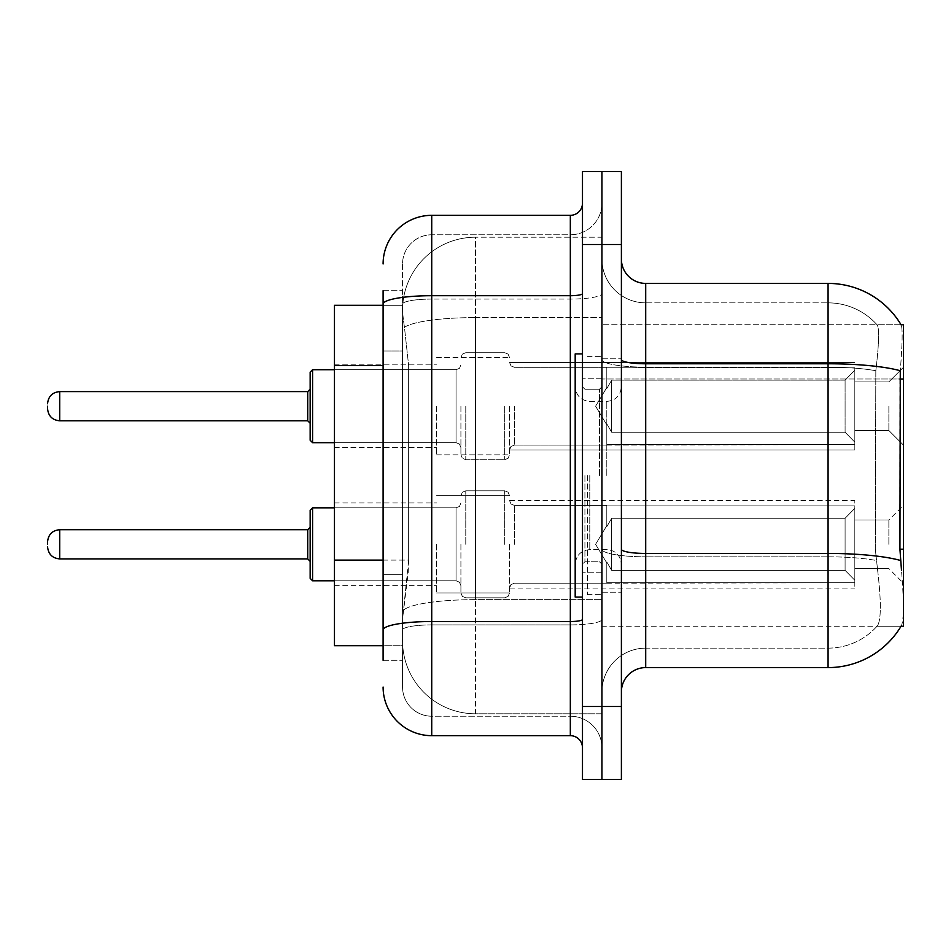 <?xml version="1.0" encoding="UTF-8"?>
<svg xmlns="http://www.w3.org/2000/svg" width="951" height="951" viewBox="0 0 951 951"><rect width="100%" height="100%" fill="white"/><g stroke="black" fill="none" stroke-linecap="round" stroke-linejoin="round"><path stroke-width="0.71" stroke-dasharray="4.75 3.57" d="M903.45 406.196L903.45 445.104L903.45 406.196M888.864 406.196L888.864 430.518L888.864 406.196M903.45 544.317L903.45 505.409L903.45 544.317M888.864 544.317L888.864 519.995L888.864 544.317M436.592 406.196L436.592 454.828L436.592 406.196M334.467 406.196L334.467 447.541L334.467 406.196M436.592 544.317L436.592 592.948L436.592 544.317M334.467 544.317L334.467 502.972L334.467 544.317M509.546 406.196L509.546 454.828L509.546 406.196M509.546 544.317L509.546 592.948L509.546 544.317M854.818 406.196L854.818 449.966L854.818 406.196L854.818 449.966L854.818 406.196L854.818 449.966L854.818 406.196L854.818 449.966L854.818 406.196L854.818 442.167L845.094 432.253L611.671 432.253L845.094 432.253L845.094 380.15L611.671 380.15L611.671 432.253L611.671 380.15L606.797 388.567L611.671 380.15L845.094 380.15L845.094 432.253L854.818 442.167L854.818 367.775L854.818 444.628L854.818 367.775L606.797 367.775L854.818 367.775L854.818 370.236L845.094 380.15L854.818 370.236L854.818 444.628L606.797 444.628L854.818 444.628L854.818 442.167L845.094 432.253L611.671 432.253L606.797 423.837L611.671 432.253L845.094 432.253L845.094 380.15L611.671 380.15L611.671 432.253L611.671 380.15L606.797 388.567L606.797 367.3L606.797 388.567L611.671 380.15L845.094 380.15L845.094 432.253L854.818 442.167L854.818 367.775L854.818 444.628L854.818 367.775L606.797 367.775L854.818 367.775L854.818 370.236L845.094 380.15L854.818 370.236L854.818 444.628L606.797 445.104L606.797 423.837L606.797 444.628L854.818 444.628L854.818 442.167L845.094 432.253L611.671 432.253L606.797 423.837L611.671 432.253L845.094 432.253L845.094 380.15L611.671 380.15L611.671 432.253L611.671 380.15L606.797 388.567L606.797 367.3L606.797 388.567L611.671 380.15L845.094 380.15L845.094 432.253L854.818 442.167L854.818 367.775L854.818 444.628L854.818 367.775L606.797 367.775L854.818 367.775L854.818 370.236L845.094 380.15L854.818 370.236L854.818 444.628L606.797 445.104L606.797 423.837L606.797 444.628L854.818 444.628L854.818 442.167L845.094 432.253L611.671 432.253L606.797 423.837L611.671 432.253L845.094 432.253L845.094 380.15L611.671 380.15L611.671 432.253L611.671 380.15L606.797 388.567L606.797 367.3L606.797 388.567L611.671 380.15L845.094 380.15L845.094 432.253L854.818 442.167L854.818 367.775L854.818 444.628L854.818 367.775L606.797 367.775L854.818 367.775L854.818 370.236L845.094 380.15L854.818 370.236L854.818 406.196M854.818 544.317L854.818 500.547L854.818 588.075L854.818 505.884L854.818 544.317L854.818 508.345L845.094 518.271L611.671 518.271L611.671 570.362L611.671 518.271L606.797 526.676L611.671 518.271L845.094 518.271L845.094 570.362L845.094 518.271L854.818 508.345L854.818 505.884L606.797 505.884L854.818 505.884L854.818 582.737L854.818 505.884L854.818 544.317L854.818 508.345L845.094 518.271L611.671 518.271L611.671 570.362L606.797 561.946L611.671 570.362L845.094 570.362L854.818 580.276L845.094 570.362L611.671 570.362L611.671 518.271L606.797 526.676L606.797 505.409L606.797 526.676L611.671 518.271L845.094 518.271L845.094 570.362L845.094 518.271L854.818 508.345L854.818 505.884L606.797 505.884L854.818 505.884L854.818 582.737L606.797 582.737L854.818 582.737L854.818 505.884L854.818 544.317L854.818 508.345L845.094 518.271L611.671 518.271L611.671 570.362L606.797 561.946L606.797 583.213L606.797 561.946L611.671 570.362L845.094 570.362L854.818 580.276L845.094 570.362L611.671 570.362L611.671 518.271L606.797 526.676L606.797 505.409L606.797 526.676L611.671 518.271L845.094 518.271L845.094 570.362L845.094 518.271L854.818 508.345L854.818 505.884L606.797 505.884L854.818 505.884L854.818 582.737L606.797 582.737L854.818 582.737L854.818 505.884L854.818 544.317L854.818 508.345L845.094 518.271L611.671 518.271L611.671 570.362L606.797 561.946L606.797 583.213L606.797 561.946L611.671 570.362L845.094 570.362L854.818 580.276L845.094 570.362L611.671 570.362L611.671 518.271L606.797 526.676L606.797 505.409L606.797 526.676L611.671 518.271L845.094 518.271L845.094 570.362L845.094 518.271L854.818 508.345L854.818 505.884L606.797 505.884L854.818 505.884L854.818 582.737L606.797 582.737L854.818 582.737L854.818 505.884L854.818 544.317L854.818 508.345L845.094 518.271L611.671 518.271L611.671 570.362L606.797 561.946L606.797 583.213L606.797 561.946L611.671 570.362L845.094 570.362L854.818 580.276L845.094 570.362L611.671 570.362L611.671 518.271L606.797 526.676L606.797 505.409L606.797 526.676L611.671 518.271L845.094 518.271L845.094 570.362L845.094 518.271L854.818 508.345L854.818 505.884L606.797 505.884L854.818 505.884L854.818 582.737L606.797 582.737L854.818 582.737L854.818 544.317M383.098 560.091L408.645 560.091L408.169 572.764L402.855 616.533L408.645 560.091L408.645 365.576L408.645 560.091L334.467 560.091L334.467 645.705L402.713 645.705L402.558 640.843A72.942 72.942 0 0 0 475.5 713.785L601.935 713.785L601.935 599.641L601.935 713.785L475.5 713.785L475.5 599.641L475.5 713.785A72.942 72.942 0 0 1 402.558 640.843L402.558 626.008L402.713 645.705L383.098 645.705M402.855 616.533L402.558 626.008L402.855 616.533M901.061 324.743L877 324.743L901.061 324.743A85.103 85.103 0 0 1 901.239 325.052C902.701 329.01 902.38 344.238 900.276 370.735C902.38 344.286 902.701 329.058 901.239 325.052A85.103 85.103 0 0 0 901.061 324.743L601.935 324.743L903.45 324.743L903.45 626.257L601.935 626.257L601.935 549.202L601.935 626.257L901.061 626.257L877 626.257L877.642 625.532L877 626.257L901.061 626.257L901.489 625.532C903.937 619.184 903.937 600.782 901.489 570.327C903.937 600.747 903.937 619.149 901.489 625.532A85.103 85.103 0 0 1 828.071 667.59L645.705 667.59L645.705 283.41A24.31 24.31 0 0 1 621.395 259.088L621.395 359.561L621.395 259.088M903.45 378.997L601.935 378.997L601.935 549.202L601.935 324.743L601.935 378.997L899.931 378.997L899.931 549.202L901.489 570.327M601.935 237.215L601.935 599.641L601.935 237.215L475.5 237.215L601.935 237.215M402.653 306.293C402.225 309.075 402.832 316.101 404.46 327.37L408.645 365.576L404.46 327.37C402.832 316.101 402.225 309.075 402.653 306.293L402.713 305.295L402.653 306.293A72.942 72.942 0 0 1 475.5 237.215A72.942 72.942 0 0 0 402.653 306.293A72.942 72.942 0 0 1 475.5 237.215L475.5 317.586L601.935 317.586L475.5 317.586L475.5 237.215M383.098 350.978L402.558 350.978L402.558 574.689L402.558 290.709L402.558 350.978L383.098 350.978L383.098 574.689L383.098 305.295L402.713 305.295L334.467 305.295L334.467 560.091M621.395 475.5L621.395 358.789L621.395 475.5M601.935 475.5L601.935 594.648L601.935 475.5M587.349 475.5L587.349 594.648L587.349 475.5M877.642 570.327C881.22 600.747 881.22 619.149 877.642 625.532A65.655 65.655 0 0 1 828.071 648.142L645.705 648.142L645.705 570.327L645.705 648.142L828.071 648.142A65.655 65.655 0 0 0 877.642 625.532C881.22 619.184 881.22 600.782 877.642 570.327L875.3 549.202L875.823 370.735C878.962 344.31 879.449 329.082 877.274 325.052A65.655 65.655 0 0 0 828.071 302.858A65.655 65.655 0 0 1 877.274 325.052C879.449 329.034 878.962 344.262 875.823 370.735L875.3 549.202L877.642 570.327M601.935 570.327L601.935 359.561L601.935 570.327M621.395 691.912L621.395 359.561L621.395 691.912A24.31 24.31 0 0 1 645.705 667.59M601.935 259.088L601.935 359.561L601.935 259.088A43.77 43.77 0 0 0 645.705 302.858A43.77 43.77 0 0 1 601.935 259.088A43.77 43.77 0 0 0 645.705 302.858L645.705 556.822A43.77 7.596 0 0 1 601.935 549.214A43.77 7.596 0 0 0 645.705 556.822L645.705 302.858L828.071 302.858L645.705 302.858M601.935 244.502L601.935 171.56L621.395 171.56L621.395 244.502L601.935 244.502L601.935 171.56L582.487 171.56L582.487 244.502L601.935 244.502L601.935 706.498L601.935 244.502M582.487 244.502L582.487 779.44L601.935 779.44L601.935 706.498L601.935 779.44L621.395 779.44L621.395 244.502M645.705 283.41L828.071 283.41L828.071 363.781A85.103 14.776 180 0 1 900.276 370.735L899.931 378.997L875.3 378.997L899.931 378.997M601.935 691.912A43.77 43.77 0 0 1 645.705 648.142A43.77 43.77 0 0 0 601.935 691.912A43.77 43.77 0 0 1 645.705 648.142M383.098 660.291L402.558 660.291L383.098 660.291L383.098 574.689L402.558 574.689L402.558 660.291L402.558 574.689L383.098 574.689M383.098 687.038A48.632 48.632 0 0 0 431.73 735.67L431.73 716.222A29.184 29.184 0 0 1 402.558 687.038L402.558 304.142L402.558 687.038A29.184 29.184 0 0 0 431.73 716.222L570.327 716.222L570.327 638.418L570.327 735.67A12.161 12.161 0 0 1 582.487 747.831L582.487 203.169L582.487 747.831M601.935 638.418L601.935 293.586L601.935 638.418M582.487 475.5L582.487 597.073L582.487 475.5M601.935 203.169L601.935 293.586L601.935 203.169A31.609 31.609 0 0 1 570.327 234.778A31.609 31.609 0 0 0 601.935 203.169A31.609 31.609 0 0 1 570.327 234.778L570.327 716.222L431.73 716.222L431.73 624.902L570.327 624.902A31.609 5.492 0 0 0 601.935 619.41A31.609 5.492 0 0 1 570.327 624.902L570.327 234.778L431.73 234.778L570.327 234.778M383.098 290.709L402.558 290.709L383.098 290.709L383.098 629.966A48.632 8.44 180 0 1 431.73 621.526L431.73 215.33A48.632 48.632 0 0 0 383.098 263.962A48.632 48.632 0 0 1 431.73 215.33L570.327 215.33A12.161 12.161 0 0 0 582.487 203.169A12.161 12.161 0 0 1 570.327 215.33L570.327 638.418L570.327 624.902L431.73 624.902L431.73 234.778L431.73 299.078L570.327 299.078A31.609 5.492 0 0 0 601.935 293.586A31.609 5.492 0 0 1 570.327 299.078L431.73 299.078L431.73 638.418L431.73 621.526L570.327 621.526A12.161 2.116 0 0 0 582.487 619.41M431.73 735.67L570.327 735.67M383.098 629.966L383.098 638.418M402.558 263.962L402.558 304.142L402.558 263.962A29.184 29.184 0 0 1 431.73 234.778A29.184 29.184 0 0 0 402.558 263.962A29.184 29.184 0 0 1 431.73 234.778M601.935 747.831A31.609 31.609 0 0 0 570.327 716.222A31.609 31.609 0 0 1 601.935 747.831A31.609 31.609 0 0 0 570.327 716.222M310.157 544.317L310.157 510.271L310.157 578.351L310.157 510.271L310.157 578.351L310.157 510.271L310.157 578.351L310.157 510.271L310.157 578.351L310.157 527.294L307.72 529.719L307.72 558.903L307.72 529.719L307.72 558.903L307.72 529.719L307.72 558.903L307.72 529.719L307.72 558.903L307.72 529.719L307.72 558.903L310.157 561.328L310.157 544.317M47.55 544.317L47.55 541.88L47.55 544.317M460.914 544.317L460.914 592.948L460.914 544.317M310.157 406.196L310.157 440.242L310.157 372.162L310.157 440.242L310.157 372.162L310.157 440.242L310.157 372.162L310.157 406.196L310.157 389.185L307.72 391.61L307.72 420.794L307.72 391.61L307.72 420.794L307.72 391.61L307.72 420.794L307.72 406.196L307.72 420.794L310.157 423.219L310.157 406.196L310.157 423.219L307.72 420.794L310.157 423.219M47.55 406.196L47.55 408.633L47.55 406.196M460.914 406.196L460.914 454.828L460.914 406.196M582.487 597.073L575.189 597.073L575.189 353.927L575.189 564.205L575.189 353.927L582.487 353.927M606.797 561.946L606.797 583.213L606.797 561.946L611.671 570.362L606.797 561.946L606.797 582.737L854.818 582.737L606.797 583.213L606.797 561.946M606.797 505.884L606.797 526.676L606.797 505.884M611.671 570.362L845.094 570.362L854.818 580.276L845.094 570.362L611.671 570.362M606.797 444.628L606.797 423.837L606.797 444.628L854.818 444.628L606.797 445.104L606.797 423.837L611.671 432.253L606.797 423.837L606.797 444.628M606.797 388.567L606.797 367.3L606.797 388.567M854.818 444.628L854.818 442.167L854.818 444.628M475.5 599.641A72.942 12.672 180 0 0 403.426 610.352A72.942 12.672 180 0 1 475.5 599.641L601.935 599.641L475.5 599.641L475.5 317.586L475.5 599.641M903.45 549.202L899.931 549.202M404.46 327.37A72.942 12.672 180 0 1 475.5 317.586A72.942 12.672 180 0 0 404.46 327.37M402.558 640.843A72.942 72.942 0 0 0 475.5 713.785M383.098 365.576L334.467 365.576M621.395 359.561A24.31 4.22 0 0 0 645.705 363.781L828.071 363.781L828.071 648.142L828.071 302.858A65.655 65.655 0 0 1 877.274 325.052A65.655 65.655 0 0 0 828.071 302.858L828.071 367.157A65.655 11.4 180 0 1 875.823 370.735A65.655 11.4 180 0 0 828.071 367.157L828.071 556.822A65.655 11.4 180 0 1 876.216 560.472A65.655 11.4 180 0 0 828.071 556.822L828.071 667.59M900.538 560.472A85.103 14.776 180 0 0 828.071 553.446L645.705 553.446A24.31 4.22 0 0 1 621.395 549.214M621.395 706.498L582.487 706.498M828.071 367.157L645.705 367.157A43.77 7.596 0 0 1 601.935 359.561A43.77 7.596 0 0 0 645.705 367.157L828.071 367.157M828.071 556.822L645.705 556.822L828.071 556.822M383.098 304.142A48.632 8.44 180 0 1 431.73 295.702L570.327 295.702A12.161 2.116 -0 0 0 582.487 293.586M431.73 299.078A29.184 5.064 180 0 0 402.558 304.142A29.184 5.064 180 0 1 431.73 299.078M431.73 624.902A29.184 5.064 180 0 0 402.558 629.966A29.184 5.064 180 0 1 431.73 624.902M431.73 716.222A29.184 29.184 0 0 1 402.558 687.038M312.582 580.788L310.157 578.351L312.582 580.788L456.052 580.788L312.582 580.788L310.157 578.351L312.582 580.788L456.052 580.788L312.582 580.788L312.582 507.834L312.582 580.788L312.582 507.834L312.582 580.788L312.582 507.834L312.582 580.788L312.582 507.834L312.582 580.788L312.582 507.834L310.157 510.271L312.582 507.834L456.052 507.834L456.052 580.788L456.052 507.834L456.052 580.788L456.052 507.834L456.052 580.788L456.052 507.834L456.052 580.788L456.052 507.834L456.052 580.788L456.052 507.834L459.464 506.443L460.914 502.972L459.464 506.443L456.052 507.834L459.464 506.443L460.914 502.972L459.464 506.443L456.052 507.834L459.464 506.443L460.914 502.972M59.711 558.903C52.388 558.249 48.335 554.195 47.55 546.742C48.335 554.195 52.388 558.249 59.711 558.903L307.72 558.903L59.711 558.903C52.388 558.249 48.335 554.195 47.55 546.742C48.335 554.195 52.388 558.249 59.711 558.903L307.72 558.903L59.711 558.903L59.711 529.719C52.388 530.373 48.335 534.426 47.55 541.88C48.335 534.426 52.388 530.373 59.711 529.719L307.72 529.719L310.157 527.294M514.408 544.317L514.408 505.409L514.408 544.317M504.684 544.317L504.684 490.823L504.684 544.317M465.776 544.317L465.776 490.823L465.776 544.317M310.157 440.242L312.582 442.679L456.052 442.679L456.052 406.196L456.052 442.679L312.582 442.679L310.157 440.242L312.582 442.679L312.582 369.725L312.582 442.679L312.582 369.725L312.582 442.679L312.582 369.725L312.582 406.196L312.582 369.725L456.052 369.725L456.052 442.679L456.052 369.725L456.052 442.679L456.052 369.725L456.052 442.679L456.052 369.725L459.464 368.334L460.914 364.863L459.464 368.334L456.052 369.725L459.464 368.334L460.914 364.863L459.464 368.334L456.052 369.725L312.582 369.725L310.157 372.162L312.582 369.725L456.052 369.725L334.467 369.725M47.55 408.633C48.335 416.086 52.388 420.14 59.711 420.794L307.72 420.794L59.711 420.794C52.388 420.14 48.335 416.086 47.55 408.633C48.335 416.086 52.388 420.14 59.711 420.794L59.711 391.61L59.711 420.794L59.711 391.61L59.711 420.794L59.711 391.61L59.711 406.196L59.711 391.61L307.72 391.61L310.157 389.185L307.72 391.61L59.711 391.61C52.388 392.264 48.335 396.317 47.55 403.771C48.335 396.317 52.388 392.264 59.711 391.61L307.72 391.61M514.408 406.196L514.408 445.104L514.408 406.196M504.684 406.196L504.684 459.69L504.684 406.196M465.776 406.196L465.776 459.69L465.776 406.196M599.51 475.5L599.51 389.232L599.51 475.5M584.924 475.5L584.924 561.768L584.924 475.5M589.786 475.5L589.786 549.619L589.786 475.5M606.797 475.5L606.797 401.381L606.797 475.5M888.864 381.886L903.45 367.3L888.864 381.886L903.45 367.3L888.864 381.886L854.818 381.886L888.864 381.886M854.818 519.995L888.864 519.995L854.818 519.995L888.864 519.995L854.818 519.995L888.864 519.995L903.45 505.409M334.467 364.863L436.592 364.863L334.467 364.863M334.467 502.972L436.592 502.972M436.592 357.576L509.546 357.576L436.592 357.576M436.592 495.685L509.546 495.685L436.592 495.685L509.546 495.685L436.592 495.685L509.546 495.685L508.096 492.214L504.684 490.823L508.096 492.214L509.546 495.685L508.096 492.214L504.684 490.823L508.096 492.214L509.546 495.685L508.096 492.214L504.684 490.823L465.776 490.823L462.364 492.214L460.914 495.685L462.364 492.214L465.776 490.823L504.684 490.823L465.776 490.823L462.364 492.214L460.914 495.685L462.364 492.214L465.776 490.823L504.684 490.823L465.776 490.823L462.364 492.214L460.914 495.685M509.546 362.438L854.818 362.438L509.546 362.438L854.818 362.438L509.546 362.438L510.996 365.897L514.408 367.3L606.797 367.3L514.408 367.3L510.996 365.897L509.546 362.438L510.996 365.897L514.408 367.3L606.797 367.3L514.408 367.3L510.996 365.897L509.546 362.438M606.797 505.409L514.408 505.409L510.996 504.006L509.546 500.547L510.996 504.006L514.408 505.409L606.797 505.409L514.408 505.409L510.996 504.006L509.546 500.547L510.996 504.006L514.408 505.409L606.797 505.409L514.408 505.409L510.996 504.006L509.546 500.547L854.818 500.547M854.818 568.627L888.864 568.627L854.818 568.627L888.864 568.627L854.818 568.627L888.864 568.627L903.45 583.213M854.818 430.518L888.864 430.518L903.45 445.104L888.864 430.518L903.45 445.104L888.864 430.518L854.818 430.518M606.797 583.213L514.408 583.213L510.996 584.615L509.546 588.075L510.996 584.615L514.408 583.213L606.797 583.213L514.408 583.213L510.996 584.615L509.546 588.075L510.996 584.615L514.408 583.213L606.797 583.213L514.408 583.213L510.996 584.615L509.546 588.075L854.818 588.075M509.546 449.966L854.818 449.966L509.546 449.966L854.818 449.966L509.546 449.966L510.996 446.506L514.408 445.104L606.797 445.104L514.408 445.104L510.996 446.506L509.546 449.966L510.996 446.506L514.408 445.104L606.797 445.104L514.408 445.104L510.996 446.506L509.546 449.966M436.592 592.948L509.546 592.948L436.592 592.948L509.546 592.948L436.592 592.948L509.546 592.948L508.096 596.408L504.684 597.81L508.096 596.408L509.546 592.948L508.096 596.408L504.684 597.81L508.096 596.408L509.546 592.948L508.096 596.408L504.684 597.81L465.776 597.81L462.364 596.408L460.914 592.948L462.364 596.408L465.776 597.81L504.684 597.81L465.776 597.81L462.364 596.408L460.914 592.948L462.364 596.408L465.776 597.81L504.684 597.81L465.776 597.81L462.364 596.408L460.914 592.948M436.592 454.828L509.546 454.828L436.592 454.828M334.467 585.65L436.592 585.65M334.467 447.541L436.592 447.541L334.467 447.541M601.935 358.789L621.395 358.789L601.935 358.789M587.349 594.648L601.935 594.648L587.349 594.648M601.935 378.236L582.487 378.236L601.935 378.236M601.935 572.764L582.487 572.764L601.935 572.764M587.349 356.352L601.935 356.352L587.349 356.352M601.935 592.211L621.395 592.211L601.935 592.211M334.467 580.788L456.052 580.788L459.464 582.178L460.914 585.65L459.464 582.178L456.052 580.788L459.464 582.178L460.914 585.65L459.464 582.178L456.052 580.788L459.464 582.178L460.914 585.65M606.797 525.653L595.599 544.317L606.797 562.968L595.599 544.317L606.797 525.653L595.599 544.317L606.797 562.968L595.599 544.317L606.797 525.653L595.599 544.317L606.797 562.968M504.684 459.69L508.096 458.299L509.546 454.828L508.096 458.299L504.684 459.69L508.096 458.299L509.546 454.828L508.096 458.299L504.684 459.69L465.776 459.69L462.364 458.299L460.914 454.828L462.364 458.299L465.776 459.69L504.684 459.69L465.776 459.69L462.364 458.299L460.914 454.828L462.364 458.299L465.776 459.69L504.684 459.69M595.599 406.196L606.797 387.544L595.599 406.196L606.797 424.859L595.599 406.196L606.797 387.544L595.599 406.196L606.797 424.859L595.599 406.196M465.776 352.702L504.684 352.702L508.096 354.105L509.546 357.576L508.096 354.105L504.684 352.702L508.096 354.105L509.546 357.576L508.096 354.105L504.684 352.702L465.776 352.702L462.364 354.105L460.914 357.576L462.364 354.105L465.776 352.702L504.684 352.702L465.776 352.702L462.364 354.105L460.914 357.576L462.364 354.105L465.776 352.702M334.467 442.679L456.052 442.679L459.464 444.069L460.914 447.541L459.464 444.069L456.052 442.679L459.464 444.069L460.914 447.541L459.464 444.069L456.052 442.679L312.582 442.679M599.51 389.232L601.935 386.795L599.51 389.232L584.924 389.232L582.487 386.795L584.924 389.232L599.51 389.232M584.924 561.768L599.51 561.768L601.935 564.205L599.51 561.768L584.924 561.768L582.487 564.205L584.924 561.768M589.786 549.619C581.002 550.391 576.14 555.265 575.189 564.205C576.14 555.265 581.002 550.391 589.786 549.619L606.797 549.619C615.582 550.391 620.444 555.265 621.395 564.205C620.444 555.265 615.582 550.391 606.797 549.619L589.786 549.619M589.786 401.381L606.797 401.381C615.582 400.609 620.444 395.735 621.395 386.795C620.444 395.735 615.582 400.609 606.797 401.381L589.786 401.381C581.002 400.609 576.14 395.735 575.189 386.795C576.14 395.735 581.002 400.609 589.786 401.381M307.72 558.903L310.157 561.328M59.711 529.719L307.72 529.719L59.711 529.719C52.388 530.373 48.335 534.426 47.55 541.88C48.335 534.426 52.388 530.373 59.711 529.719L307.72 529.719M312.582 507.834L456.052 507.834L312.582 507.834L310.157 510.271L312.582 507.834L456.052 507.834L334.467 507.834M59.711 420.794L307.72 420.794M59.711 391.61C52.388 392.264 48.335 396.317 47.55 403.771M312.582 369.725L310.157 372.162"/><path stroke-width="1.43" d="M901.489 570.327L899.931 549.202L900.276 370.735A85.103 14.776 180 0 0 828.071 363.781L828.071 283.41A85.103 85.103 0 0 1 901.239 325.052A85.103 85.103 0 0 0 828.071 283.41A85.103 85.103 0 0 1 901.061 324.743L903.45 324.743L903.45 626.257L901.061 626.257L901.489 625.532A85.103 85.103 0 0 1 828.071 667.59L645.705 667.59A24.31 24.31 0 0 0 621.395 691.912M383.098 350.978L383.098 290.709L383.098 305.295L334.467 305.295L334.467 645.705L383.098 645.705M601.935 706.498L601.935 779.44L621.395 779.44L621.395 706.498L601.935 706.498L601.935 779.44L582.487 779.44L582.487 706.498L601.935 706.498L601.935 244.502L601.935 706.498M582.487 706.498L582.487 171.56L601.935 171.56L601.935 244.502L601.935 171.56L621.395 171.56L621.395 706.498M901.061 324.743A85.103 85.103 0 0 0 828.071 283.41L645.705 283.41A24.31 24.31 0 0 1 621.395 259.088A24.31 24.31 0 0 0 645.705 283.41L645.705 667.59M383.098 660.291L383.098 290.709M383.098 263.962A48.632 48.632 0 0 1 431.73 215.33L431.73 735.67L570.327 735.67L570.327 215.33A12.161 12.161 0 0 0 582.487 203.169M431.73 215.33L570.327 215.33M383.098 638.418L383.098 574.689M582.487 747.831A12.161 12.161 0 0 0 570.327 735.67M431.73 735.67A48.632 48.632 0 0 1 383.098 687.038M310.157 544.317L310.157 510.271L310.157 561.328L307.72 558.903L307.72 529.719L310.157 527.294L310.157 578.351L310.157 544.317M47.55 544.317L47.55 541.88L47.55 544.317M310.157 406.196L310.157 440.242L310.157 372.162L310.157 406.196L310.157 389.185L307.72 391.61L307.72 420.794L310.157 423.219M47.55 406.196L47.55 408.633L47.55 406.196M582.487 353.927L575.189 353.927L575.189 597.073L582.487 597.073M903.45 549.202L899.931 549.202M903.45 378.997L899.931 378.997M383.098 365.576L334.467 365.576M383.098 560.091L334.467 560.091M828.071 667.59L828.071 363.781L645.705 363.781A24.31 4.22 0 0 1 621.395 359.561M900.538 560.472A85.103 14.776 180 0 0 828.071 553.446L645.705 553.446A24.31 4.22 -0 0 1 621.395 549.214M621.395 244.502L582.487 244.502M582.487 619.41A12.161 2.116 0 0 1 570.327 621.526L431.73 621.526A48.632 8.44 180 0 0 383.098 629.966M383.098 304.142A48.632 8.44 180 0 1 431.73 295.702L570.327 295.702A12.161 2.116 0 0 0 582.487 293.586M310.157 510.271L312.582 507.834L312.582 580.788L334.467 580.788M47.55 541.88C48.335 534.426 52.388 530.373 59.711 529.719L59.711 558.903L307.72 558.903M334.467 369.725L312.582 369.725L312.582 442.679L310.157 440.242M307.72 391.61L59.711 391.61L59.711 420.794C52.388 420.14 48.335 416.086 47.55 408.633M59.711 529.719L307.72 529.719M312.582 507.834L334.467 507.834M59.711 558.903C52.388 558.249 48.335 554.195 47.55 546.742M312.582 580.788L310.157 578.351M59.711 420.794L307.72 420.794M312.582 442.679L334.467 442.679M59.711 391.61C52.388 392.264 48.335 396.317 47.55 403.771M312.582 369.725L310.157 372.162"/></g></svg>
